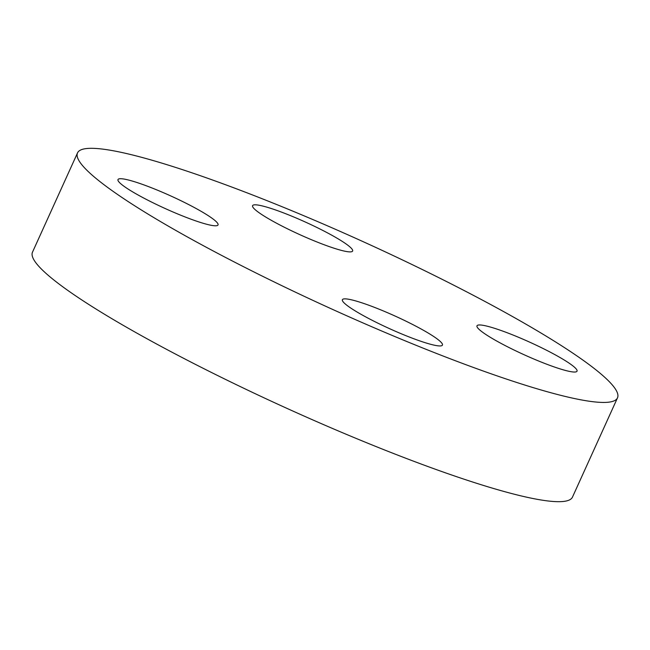 <?xml version="1.0" encoding="UTF-8"?>
<svg xmlns="http://www.w3.org/2000/svg" width="650" height="650" viewBox="0 0 650 650"><rect width="100%" height="100%" fill="white"/><g stroke="black" fill="none" stroke-linecap="round" stroke-linejoin="round"><path stroke-width="0.97" d="M204.839 213.525A54.925 6.882 24.4 0 0 151.109 187.623A54.925 6.882 24.4 0 0 117.999 179.562A54.925 6.882 24.4 0 0 131.194 190.986A54.925 6.882 24.4 0 0 184.917 216.881A54.925 6.882 24.4 0 0 218.034 224.941A54.925 6.882 24.4 0 0 204.839 213.525M164.141 163.824A296.465 37.156 24.4 0 0 77.521 152.904A296.465 37.156 24.4 0 0 232.026 260.812A296.465 37.156 24.4 0 0 530.879 386.929A296.465 37.156 24.4 0 0 617.5 397.849A296.465 37.156 24.4 0 0 462.995 289.941A296.465 37.156 24.4 0 0 164.141 163.824M77.521 152.904L32.5 252.151A296.465 37.156 24.4 0 0 187.005 360.059A296.465 37.156 24.4 0 0 485.859 486.176A296.465 37.156 24.4 0 0 572.479 497.096L617.5 397.849M358.442 301.73A54.925 6.882 24.4 0 0 342.396 299.707A54.925 6.882 24.4 0 0 371.02 319.702A54.925 6.882 24.4 0 0 426.392 343.07A54.925 6.882 24.4 0 0 442.439 345.093A54.925 6.882 24.4 0 0 413.814 325.098A54.925 6.882 24.4 0 0 358.442 301.73M490.181 337.228A54.925 6.882 24.4 0 0 543.912 363.123A54.925 6.882 24.4 0 0 577.029 371.183A54.925 6.882 24.4 0 0 563.826 359.767A54.925 6.882 24.4 0 0 510.104 333.873A54.925 6.882 24.4 0 0 476.986 325.804A54.925 6.882 24.4 0 0 490.181 337.228M336.578 249.015A54.925 6.882 24.4 0 0 352.625 251.038A54.925 6.882 24.4 0 0 324.001 231.051A54.925 6.882 24.4 0 0 268.629 207.683A54.925 6.882 24.4 0 0 252.582 205.66A54.925 6.882 24.4 0 0 281.206 225.656A54.925 6.882 24.4 0 0 336.578 249.015"/></g></svg>
